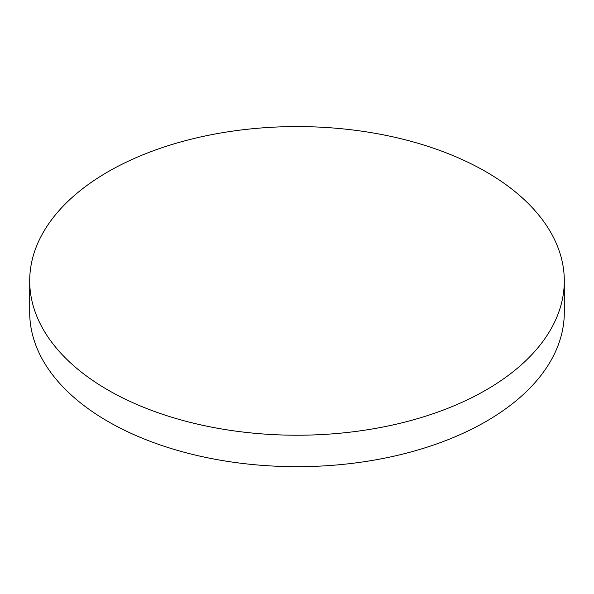 <?xml version="1.0" encoding="UTF-8"?>
<svg xmlns="http://www.w3.org/2000/svg" width="594" height="594" viewBox="0 0 594 594"><rect width="100%" height="100%" fill="white"/><g stroke="black" fill="none" stroke-linecap="round" stroke-linejoin="round"><path stroke-width="0.89" d="M564.3 280.903L564.3 312.355A267.3 154.321 180 0 1 486.011 421.48A267.3 154.321 180 0 1 107.989 421.48A267.3 154.321 180 0 1 29.7 312.355L29.7 280.903A267.3 154.321 180 0 1 194.706 138.328A267.3 154.321 180 0 1 486.011 171.777A267.3 154.321 180 0 1 564.3 280.903A267.3 154.321 180 0 1 399.294 423.477A267.3 154.321 180 0 1 107.989 390.028A267.3 154.321 180 0 1 29.7 280.903"/></g></svg>
